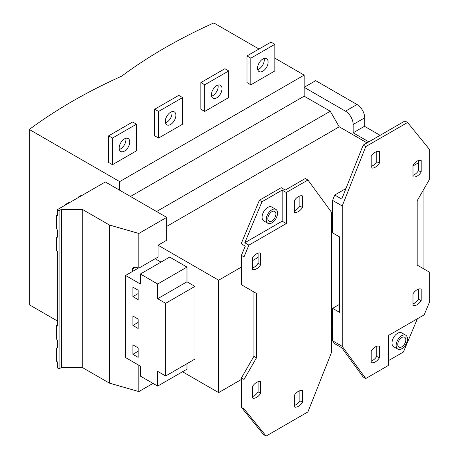 <?xml version="1.0" encoding="UTF-8"?>
<svg xmlns="http://www.w3.org/2000/svg" width="459" height="459" viewBox="0 0 459 459"><rect width="100%" height="100%" fill="white"/><g stroke="black" fill="none" stroke-linecap="round" stroke-linejoin="round"><path stroke-width="0.69" d="M156.565 211.524L330.256 111.244L304.162 96.183L304.162 87.308L315.694 80.646L357.016 104.503A10.873 6.277 60 0 1 364.704 117.82L364.704 126.42M380.127 135.325L364.463 126.282L353.172 132.8L353.172 124.475A10.873 6.277 -120 0 0 345.484 111.164L304.162 87.308M423.078 268.475L423.078 190.468M368.835 141.842L353.172 132.8M418.562 162.733L412.991 165.946M330.256 111.244L339.241 126.804L367.057 142.869M241.417 379.461L218.639 392.611L218.639 280.208L158.057 245.226L158.057 257.046L138.836 268.142L135.629 267.218L133.362 267.379L132.422 269.072L135.629 267.218M332.609 214.41L331.455 215.076M258.09 257.43L252.513 260.649M241.417 267.058L218.639 280.208M332.609 326.814L331.455 327.479M182.51 371.75L218.639 392.611M155.171 258.71L161.034 262.095M186.979 363.677L186.979 369.168L157.672 386.088L140.374 376.105L140.374 366.116L125.577 357.572L125.577 275.463L138.452 268.027M125.577 275.463L140.374 284.006L140.374 274.023L169.681 257.097L186.979 267.086L186.979 281.786L194.955 286.393L194.955 359.07L165.647 375.996L157.672 371.388L157.672 386.088M59.079 368.835L57.3 367.808L57.3 361.801L56.388 361.181L56.388 348.14L57.346 347.589L57.346 340.377L56.388 338.713L56.388 325.672L57.3 326.108L57.3 251.394L56.388 250.775L56.388 237.739L57.346 237.183L57.346 229.97L56.388 228.307L56.388 215.271L57.3 215.701L57.3 209.694L59.079 210.721L59.079 368.835L61.483 367.452L61.483 209.333L82.236 209.333L109.334 224.979L138.836 233.465L166.703 217.377L119.667 190.221L119.667 181.621L29.336 129.472L29.336 304.787L57.3 320.933M153.008 383.397L138.836 391.584L109.334 383.093L82.236 367.452L61.483 367.452M57.3 209.694L105.346 181.953L119.667 190.221M57.3 325.144L56.388 325.672M57.3 214.743L56.388 215.271M66.119 204.605L65.683 204.353L65.683 204.852M65.683 204.353L69.429 202.189L69.866 202.436M82.259 195.282L81.828 195.035L78.082 197.198L78.512 197.445M78.082 197.198L78.082 197.697M61.483 209.333L59.079 210.721M166.703 217.377L166.703 240.235L158.057 245.226M166.703 226.419L339.241 126.804M138.836 233.465L138.836 268.142M132.422 271.51L132.422 269.072M138.836 365.232L138.836 391.584M109.334 383.093L109.334 224.979M82.236 367.452L82.236 209.333M119.667 181.621L304.162 75.098L304.162 96.183L130.476 196.463M304.162 75.098L274.855 58.178M259.002 49.027L213.837 22.95A523.88 302.458 0 0 0 121.589 76.211A523.88 302.458 0 0 0 29.336 129.472M250.832 84.812L246.988 82.591L246.988 55.958L271.011 42.09L274.855 44.311L250.832 58.178L250.832 84.812L274.855 70.938L274.855 44.311M204.708 111.439L200.864 109.219L200.864 82.591L224.887 68.718L228.731 70.938L228.731 97.572L204.708 111.439L204.708 84.806L228.731 70.938M158.584 138.067L154.74 135.853L154.74 109.219L178.763 95.352L182.607 97.566L182.607 124.2L158.584 138.067L158.584 111.439L182.607 97.566M112.461 164.701L108.617 162.48L108.617 135.847L132.64 121.979L136.484 124.2L136.484 150.827L112.461 164.701L112.461 138.067L136.484 124.2M264.126 58.454A7.476 4.315 -60 0 1 264.286 59.842A7.476 4.315 -60 0 1 257.717 69.556M268.131 62.063A7.476 4.315 -60 0 1 264.866 69.584A7.476 4.315 -60 0 1 259.106 71.587A7.476 4.315 -60 0 1 257.562 68.167A7.476 4.315 -60 0 1 260.821 60.645A7.476 4.315 -60 0 1 266.581 58.643A7.476 4.315 -60 0 1 268.131 62.063M250.832 58.178L246.988 55.958M211.593 96.183A7.476 4.315 120 0 0 218.163 86.476A7.476 4.315 120 0 0 218.002 85.081M211.433 94.795A7.476 4.315 120 0 0 212.982 98.215A7.476 4.315 120 0 0 218.742 96.212A7.476 4.315 120 0 0 222.007 88.69A7.476 4.315 120 0 0 220.458 85.271A7.476 4.315 120 0 0 214.697 87.273A7.476 4.315 120 0 0 211.433 94.795M200.864 82.591L204.708 84.806M165.469 122.817A7.476 4.315 120 0 0 172.039 113.103A7.476 4.315 120 0 0 171.878 111.715M165.309 121.423A7.476 4.315 120 0 0 166.858 124.848A7.476 4.315 120 0 0 172.618 122.846A7.476 4.315 120 0 0 175.877 115.324A7.476 4.315 120 0 0 174.334 111.898A7.476 4.315 120 0 0 168.573 113.901A7.476 4.315 120 0 0 165.309 121.423M154.74 109.219L158.584 111.439M119.34 149.445A7.476 4.315 120 0 0 125.909 139.731A7.476 4.315 120 0 0 125.755 138.343M119.185 148.056A7.476 4.315 120 0 0 120.734 151.476A7.476 4.315 120 0 0 126.495 149.473A7.476 4.315 120 0 0 129.754 141.951A7.476 4.315 120 0 0 128.204 138.532A7.476 4.315 120 0 0 122.45 140.534A7.476 4.315 120 0 0 119.185 148.056M108.617 135.847L112.461 138.067M140.374 274.023L157.672 284.006L157.672 298.711L165.647 303.313L194.955 286.393M165.647 303.313L165.647 375.996M157.672 298.711L186.979 281.786M157.672 284.006L186.979 267.086M132.88 296.6L132.88 287.168L138.165 290.22L138.165 299.652L132.88 296.6L138.165 293.548M132.88 325.448L132.88 316.021L138.165 319.068L138.165 328.501L132.88 325.448L138.165 322.402M132.88 354.302L132.88 344.87L138.165 347.922L138.165 357.354L132.88 354.302L138.165 351.25M379.358 357.9L379.358 346.264A9.174 5.296 -60 0 0 371.188 350.98L371.188 362.616A9.174 5.296 -60 0 0 379.358 357.9L376.764 356.402L376.764 346.293M371.188 361.09A9.174 5.296 120 0 0 376.764 356.402M407.563 122.478L365.76 146.61L342.219 205.976L342.219 346.338L365.76 378.52L388.343 365.479L388.343 335.523L424.139 314.857L429.664 301.678L429.664 272.273L417.168 265.061L417.168 200.703L429.664 179.067L429.664 149.663L407.563 122.478L404.964 120.981L363.167 145.113L341.766 199.08L334.749 195.029L345.931 188.574M421.161 160.461L421.161 172.102A9.174 5.296 -60 0 1 412.991 176.813L412.991 165.177A9.174 5.296 -60 0 1 421.161 160.461M379.358 151.527L379.358 163.169A9.174 5.296 -60 0 1 371.188 167.885L371.188 156.244A9.174 5.296 -60 0 1 379.358 151.527M412.991 293.777L412.991 305.419A9.174 5.296 -60 0 0 421.161 300.702L421.161 289.067A9.174 5.296 -60 0 0 412.991 293.777M388.343 360.711L403.427 352.001L417.363 318.764M365.76 378.52L363.167 377.023L341.766 347.767L334.749 343.716L332.609 340.79L342.219 346.338M397.787 349.121L393.656 346.74A8.015 4.63 -60 0 1 391.992 343.068A8.015 4.63 -60 0 1 395.492 334.995A8.015 4.63 -60 0 1 401.671 332.85L405.802 335.236A8.015 4.63 120 0 0 399.628 337.382A8.015 4.63 120 0 0 396.128 345.455A8.015 4.63 120 0 0 397.787 349.121A8.015 4.63 120 0 0 403.966 346.975A8.015 4.63 120 0 0 407.466 338.908A8.015 4.63 120 0 0 405.802 335.236M397.758 344.508A5.709 3.293 -60 0 1 400.254 338.765A5.709 3.293 -60 0 1 404.649 337.239A5.709 3.293 -60 0 1 405.831 339.849A5.709 3.293 -60 0 1 403.341 345.593A5.709 3.293 -60 0 1 398.94 347.124A5.709 3.293 -60 0 1 397.758 344.508M332.609 340.79L332.609 308.333L339.626 312.384L339.626 236.936L332.609 232.885L332.609 200.428L334.749 195.029M418.562 160.489L418.562 170.599A9.174 5.296 120 0 1 412.991 175.292M376.764 151.556L376.764 161.671A9.174 5.296 120 0 1 371.188 166.359M412.991 303.892A9.174 5.296 120 0 0 418.562 299.205L418.562 289.09M332.609 308.333L339.626 304.288M342.219 205.976L332.609 200.428M365.76 146.61L363.167 145.113M421.161 172.102L418.562 170.599M379.358 163.169L376.764 161.671M421.161 300.702L418.562 299.205M302.481 207.548A9.174 5.296 -60 0 1 294.317 212.265L294.317 200.629A9.174 5.296 -60 0 1 302.481 195.913L302.481 207.548L299.888 206.051L299.888 195.941M307.914 180.008L286.29 192.493L286.29 223.562L248.921 245.135L244.01 256.851L244.01 286.255L256.501 293.467L256.501 357.825L244.01 379.461L244.01 408.866L266.111 436.05L307.914 411.918L331.455 352.552L331.455 212.19L307.914 180.008L305.315 178.511L285.332 190.055L281.201 187.668L259.387 200.262L261.98 201.759L244.79 242.754L282.159 221.175L282.159 190.106L261.98 201.759M244.01 256.851L241.417 255.353L245.284 246.127L241.153 243.74L259.387 200.262M241.417 255.353L241.417 284.758L244.01 286.255M266.111 436.05L263.518 434.553L241.417 407.368L241.417 377.964L253.907 356.327L253.907 291.97L256.501 293.467M299.888 390.672L299.888 400.787A9.174 5.296 120 0 1 294.317 405.475M252.513 267.941A9.174 5.296 120 0 0 258.09 263.254L258.09 253.138M294.317 210.738A9.174 5.296 120 0 0 299.888 206.051M258.09 381.739L258.09 391.854A9.174 5.296 120 0 1 252.513 396.542M294.317 407.001L294.317 395.36A9.174 5.296 -60 0 1 302.481 390.649L302.481 402.285A9.174 5.296 -60 0 1 294.317 407.001M260.683 264.751L260.683 253.11A9.174 5.296 -60 0 0 252.513 257.826L252.513 269.467A9.174 5.296 -60 0 0 260.683 264.751L258.09 263.254M252.513 398.068L252.513 386.432A9.174 5.296 -60 0 1 260.683 381.716L260.683 393.352A9.174 5.296 -60 0 1 252.513 398.068M248.921 245.135L244.79 242.754M286.29 192.493L282.159 190.106M286.29 223.562L282.159 221.175M267.867 223.292L263.736 220.905A8.015 4.63 -60 0 1 262.078 217.239A8.015 4.63 -60 0 1 265.577 209.166A8.015 4.63 -60 0 1 271.757 207.02L275.888 209.407A8.015 4.63 120 0 0 269.708 211.553A8.015 4.63 120 0 0 266.209 219.626A8.015 4.63 120 0 0 267.867 223.292A8.015 4.63 120 0 0 274.046 221.146A8.015 4.63 120 0 0 277.546 213.079A8.015 4.63 120 0 0 275.888 209.407M267.844 218.679A5.709 3.293 -60 0 1 270.334 212.936A5.709 3.293 -60 0 1 274.729 211.41A5.709 3.293 -60 0 1 275.911 214.02A5.709 3.293 -60 0 1 273.421 219.763A5.709 3.293 -60 0 1 269.026 221.295A5.709 3.293 -60 0 1 267.844 218.679M256.501 357.825L253.907 356.327M244.01 379.461L241.417 377.964M244.01 408.866L241.417 407.368M302.481 402.285L299.888 400.787M260.683 393.352L258.09 391.854M357.016 104.503L345.484 111.164M353.172 124.475L364.704 117.82"/></g></svg>
